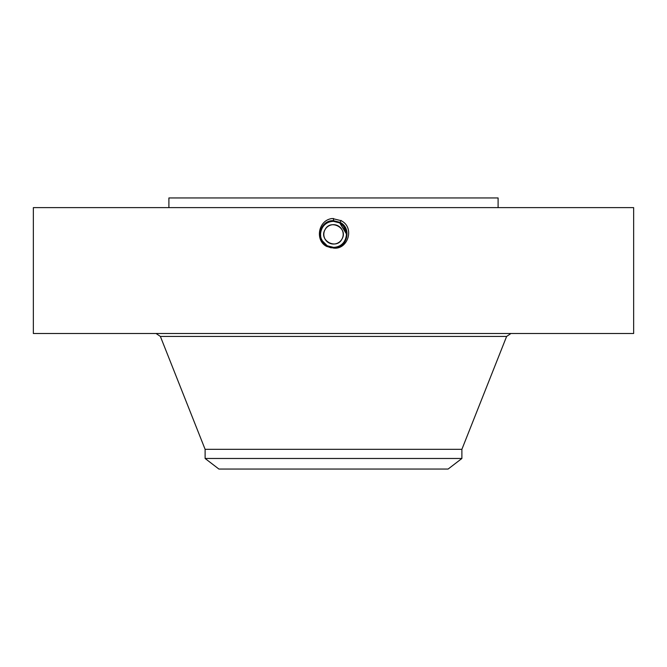 <?xml version="1.0" encoding="UTF-8"?>
<svg xmlns="http://www.w3.org/2000/svg" width="667" height="667" viewBox="0 0 667 667"><rect width="100%" height="100%" fill="white"/><g stroke="black" fill="none" stroke-linecap="round" stroke-linejoin="round"><path stroke-width="1" d="M33.35 333.5L633.65 333.5L633.65 207.629L33.35 207.629L33.35 333.5M333.475 248.066L333.5 248.066C347.891 250.075 355.203 227.389 340.995 220.635L332.333 218.518C317.967 219.968 314.766 240.895 326.863 246.507L333.475 248.066L326.93 246.381L331.216 247.874M333.542 247.365A13.006 13.006 0 0 1 333.5 247.365C346.29 248.174 351.717 228.623 339.761 222.895L333.5 221.286C320.66 220.494 315.224 240.112 327.214 245.856L333.5 247.465C346.373 248.266 351.834 228.581 339.803 222.82L333.5 221.202C320.577 220.402 315.107 240.153 327.172 245.931L333.5 247.549C346.465 248.349 351.951 228.539 339.845 222.736L333.5 221.111C320.252 220.352 315.174 240.32 327.13 246.006L333.5 247.64C346.798 248.399 351.884 228.364 339.887 222.661L333.5 221.027C320.168 220.26 315.057 240.353 327.088 246.081L333.5 247.724C346.882 248.491 352.001 228.331 339.928 222.586L333.5 220.944C320.077 220.168 314.941 240.395 327.047 246.156L333.5 247.807C346.973 248.583 352.126 228.289 339.97 222.511L333.5 220.852C319.993 220.077 314.816 240.437 327.013 246.231L333.5 247.899C347.057 248.674 352.243 228.247 340.012 222.436L333.5 220.769C319.902 219.985 314.699 240.479 326.972 246.306L333.5 247.982C347.14 248.766 352.359 228.214 340.053 222.361L333.5 220.677C319.81 219.893 314.574 240.512 326.93 246.381L326.863 246.507M168.901 207.629L168.901 197.949L498.099 197.949L498.099 207.629M324.512 243.763L327.214 245.856L333.5 247.465C346.381 248.257 351.834 228.573 339.803 222.811L333.5 221.202C320.585 220.402 315.107 240.145 327.172 245.923L333.5 247.549C346.465 248.349 351.951 228.539 339.845 222.745L333.5 221.111C320.493 220.31 314.982 240.187 327.138 246.006L333.5 247.632C346.79 248.399 351.884 228.372 339.887 222.67L333.5 221.027C320.16 220.26 315.057 240.362 327.097 246.081L333.5 247.724C346.882 248.491 352.001 228.331 339.928 222.586L333.5 220.935C320.077 220.168 314.932 240.395 327.055 246.156L333.5 247.807C346.965 248.583 352.126 228.289 339.97 222.511L333.5 220.852C319.985 220.077 314.816 240.437 327.013 246.231L333.5 247.899C347.057 248.674 352.243 228.256 340.012 222.436L333.5 220.685C319.818 219.893 314.582 240.512 326.93 246.381L333.5 247.982C347.14 248.766 352.359 228.214 340.053 222.361L333.5 220.685L333.5 218.476M461.889 449.333L461.889 458.479L205.111 458.479L205.111 449.333L461.889 449.333L506.62 336.435L510.939 333.5M323.862 235.276L323.92 235.776M343.138 233.433L343.08 232.933M341.996 238.994C336.535 250.242 318.493 240.387 325.004 229.715C330.465 218.468 348.507 228.314 341.996 238.994A9.68 9.68 0 0 1 328.856 242.855A9.68 9.68 0 0 1 325.004 229.715A9.68 9.68 0 0 1 338.144 225.855A9.68 9.68 0 0 1 333.5 244.039A9.68 9.68 0 0 1 325.004 238.994M333.5 220.769C319.902 219.985 314.699 240.47 326.972 246.306L327.214 245.848C315.224 240.103 320.669 220.494 333.5 221.286L333.5 220.769M461.889 458.479L448.107 469.051L218.893 469.051L205.111 458.479M341.996 229.715A9.68 9.68 0 0 0 328.381 226.138M341.946 224.462L339.736 222.936L333.5 221.344A13.006 13.006 0 0 1 335.918 221.569M339.728 222.936A13.006 13.006 0 0 1 342.063 224.562M342.404 224.862A13.006 13.006 0 0 1 344.872 228.039M345.756 229.99A13.006 13.006 0 0 1 344.914 240.595L345.973 238.061M324.554 243.797L327.264 245.773A13.006 13.006 0 0 1 324.937 244.147M324.571 243.822A13.006 13.006 0 0 1 322.119 240.662L321.727 239.887M321.244 238.719A13.006 13.006 0 0 1 322.086 228.114L322.078 228.122C324.646 223.787 328.447 221.527 333.5 221.344C328.447 221.527 324.637 223.787 322.086 228.114C324.646 223.787 328.447 221.527 333.5 221.344C328.447 221.527 324.637 223.787 322.086 228.114C324.637 223.787 328.439 221.527 333.5 221.344C328.439 221.536 324.637 223.787 322.086 228.114C319.96 232.274 319.968 236.435 322.094 240.612A13.006 13.006 0 0 0 323.12 242.196L327.264 245.773L333.5 247.365C338.553 247.182 342.354 244.922 344.914 240.595C348.049 233.375 346.323 227.497 339.736 222.936L337.402 221.944M346.481 235.201L346.248 236.96M324.195 243.455L326.513 245.331M331.04 247.132L327.264 245.773L331.024 247.123M342.421 224.887L339.736 222.936L346.473 233.4L339.736 222.936L338.369 222.286M333.458 247.365L333.5 247.365C338.553 247.182 342.363 244.922 344.914 240.595C342.354 244.922 338.553 247.182 333.5 247.365C338.553 247.182 342.363 244.922 344.914 240.595M346.507 234.1L339.736 222.936L333.5 221.344L339.761 222.895L341.112 220.427M342.571 225.021L339.736 222.936L336.602 221.719M321.269 238.794L323.12 242.204L327.255 245.773L333.5 247.365C346.298 248.166 351.717 228.614 339.761 222.895L333.5 221.344L339.736 222.936M346.381 232.558L343.263 225.754M320.727 236.818L320.51 233.7M322.094 240.612L327.255 245.781L333.5 247.374L333.5 248.066M327.264 245.773L333.5 247.382M205.111 449.333L160.38 336.435L506.62 336.435M160.38 336.435L156.061 333.5"/></g></svg>
